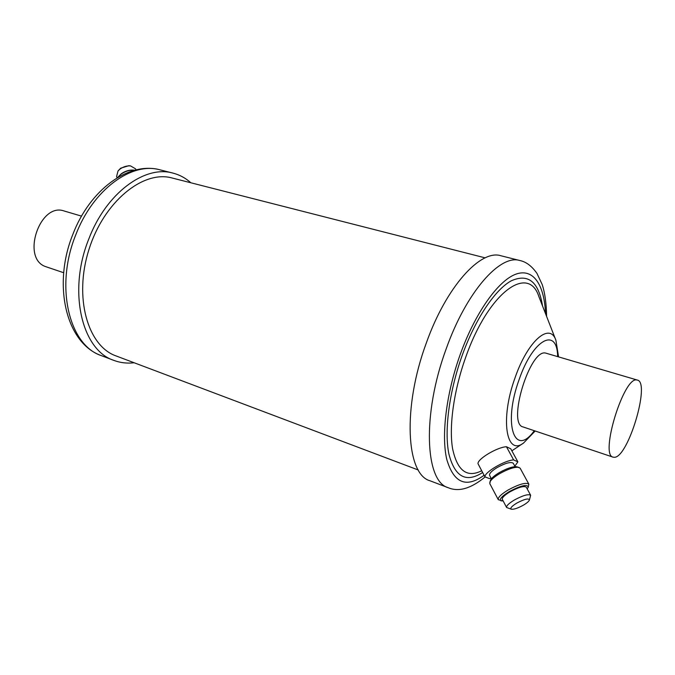 <?xml version="1.0" encoding="UTF-8"?>
<svg xmlns="http://www.w3.org/2000/svg" width="675" height="675" viewBox="0 0 675 675"><rect width="100%" height="100%" fill="white"/><g stroke="black" fill="none" stroke-linecap="round" stroke-linejoin="round"><path stroke-width="1.01" d="M81.548 216.135L64.167 211.005C40.027 202.028 21.035 257.875 45.326 266.515L63.703 272.734M190.873 182.782C185.591 178.048 179.618 174.817 172.943 173.104C144.973 164.877 106.211 193.025 88.83 238.925C67.525 291.305 81.903 350.257 113.906 360.408C120.352 362.821 127.102 363.606 134.148 362.753M485.165 257.858L172.117 177.998C143.311 169.83 103.891 201.547 88.931 249.573C73.642 297.506 87.758 346.089 116.033 355.919L418.298 470.002M636.854 379.991C623.86 376.22 599.552 455.338 613.111 457.161L614.444 457.304C628.248 457.355 650.59 382.438 637.403 380.093L636.854 379.991M613.111 457.161L523.091 426.946C506.925 424.102 529.985 348.545 545.662 353.084L637.403 380.093M448.242 487.721L429.983 480.769C406.215 474.407 402.317 407.658 426.322 342.984C446.318 286.546 480.642 249.1 500.909 255.749L519.86 260.525C500.167 253.994 466.239 292.022 446.108 349.085C421.968 414.484 425.098 481.638 448.242 487.721C458.713 492.168 471.015 488.573 485.148 476.921M118.032 170.952L120.656 168.193L128.773 165.721L130.537 165.898C126.816 165.662 123.289 166.733 119.973 169.113L118.032 170.952L116.589 176.546L117.121 177.829M136.029 169.898L135.591 168.86L130.537 165.898M134.764 170.21L134.519 170.184C129.718 169.864 125.17 171.239 120.867 174.319L117.762 177.441M134.519 170.184L133.616 170.092C129.254 169.796 125.111 171.045 121.205 173.846L118.302 176.74M516.923 503.01C511.709 506.216 509.861 508.292 511.38 509.22C513.886 509.524 517.835 508.199 523.235 505.254C526.736 503.196 528.787 501.466 529.386 500.074C528.854 498.007 524.694 498.985 516.923 503.01M511.38 509.22L506.621 507.499C506.242 505.845 508.874 503.322 514.502 499.93C523.015 495.391 528.398 493.838 530.66 495.273L529.386 500.074M491.164 478.322L489.451 478.6L484.928 476.837L477.993 463.683C477.352 459.042 497.247 447.137 506.444 446.732L513.616 459.894L517.877 461.843L514.856 466.197M517.877 461.843L510.756 448.799L506.444 446.732M491.4 478.778L489.586 475.343C489.122 473.555 491.653 470.947 497.163 467.539C505.533 463.016 510.891 461.582 513.236 463.236L515.101 466.653M503.238 501.112L498.277 499.686L489.797 483.621L490.455 480.364C491.375 478.195 494.328 475.605 499.323 472.584C507.17 468.222 513.051 466.298 516.983 466.796L520.113 468.121L528.837 484.118L528.221 487.257L527.2 488.911M489.788 482.262C490.792 479.891 494.049 477.039 499.542 473.723C508.182 468.923 514.662 466.796 518.965 467.345M498.277 499.686C497.762 497.534 501.078 494.286 508.216 489.94C519.05 484.135 525.926 482.195 528.837 484.118M501.263 500.977C498.833 499.542 501.559 496.378 509.431 491.484C521.201 485.384 527.462 483.967 528.221 487.257M506.621 507.499L502.318 499.373C501.913 497.686 504.52 495.146 510.114 491.746C518.594 487.207 523.977 485.679 526.255 487.173L530.66 495.273M484.928 476.837C484.372 472.34 504.428 460.443 513.616 459.894M101.478 355.674C65.998 343.389 52.338 284.858 72.875 234.318C89.758 189.962 128.478 161.215 160.043 169.847C131.861 161.587 93.023 189.397 75.752 234.892C54.565 286.799 69.247 345.414 101.478 355.674L113.906 360.408M534.288 430.701C514.747 458.114 502.63 424.617 519.092 379.671C533.022 338.816 557.238 326.599 557.651 356.569M535.182 431.004L523.53 443.036C506.132 456.477 499.964 418.998 515.059 377.755C527.791 340.664 549.923 321.95 555.913 340.301L538.92 296.705C528.5 263.748 488.371 292.191 465.607 357.556C453.794 390.572 448.858 426.338 452.554 448.495C457.237 470.728 466.965 478.153 481.722 470.753M482.642 472.5C466.13 483.131 454.882 476.997 448.909 454.089C444.116 431.114 449.086 391.989 462.021 355.868C475.175 319.148 494.994 289.676 511.262 280.817C528.188 273.282 538.616 281.677 542.54 305.994M484.093 475.259C466.206 488.329 453.769 483.072 446.791 459.472C441.155 435.653 446.209 393.567 460.148 354.687C475.006 313.192 497.855 281.036 515.472 274.32C533.149 267.578 544.371 284.58 545.518 313.647M160.043 169.847L172.943 173.104M523.53 443.036L511.861 450.824M546.59 316.381C546.421 303.598 544.944 292.967 542.177 284.479L536.971 273.409C531.807 266.077 526.103 261.782 519.86 260.525M558.562 356.839L555.913 340.301"/></g></svg>

